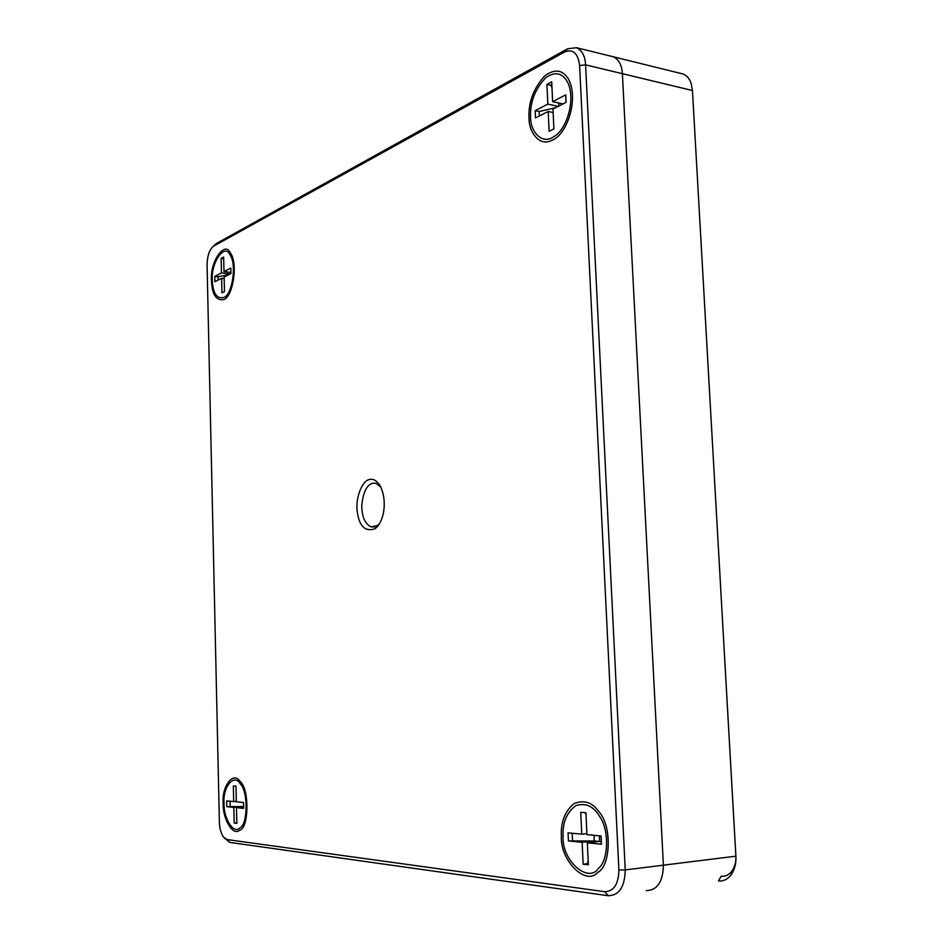 <?xml version="1.0" encoding="UTF-8"?>
<svg xmlns="http://www.w3.org/2000/svg" width="943" height="943" viewBox="0 0 943 943"><rect width="100%" height="100%" fill="white"/><g stroke="black" fill="none" stroke-linecap="round" stroke-linejoin="round"><path stroke-width="1.41" d="M731.285 874.691L732.016 871.002C728.821 875.021 725.226 876.754 721.242 876.224L718.448 880.892C723.198 881.54 727.477 879.477 731.285 874.691C734.797 869.281 736.318 863.116 735.882 856.185L692.445 90.516L691.136 83.397C689.498 78.575 686.775 75.428 682.98 73.978L681.105 73.507M732.016 871.002C734.951 866.476 736.235 861.301 735.858 855.501L692.445 90.516L622.38 73.684C621.897 65.102 618.832 59.444 613.162 56.733C618.832 59.444 621.897 65.102 622.38 73.684L663.4 865.167C663 881.823 657.295 890.31 646.273 890.616C657.295 890.31 663 881.823 663.4 865.167L622.38 73.684L585.579 64.843C585.108 56.12 582.09 50.403 576.503 47.692L567.592 48.777L564.551 51.995L213.46 246.217C209.393 249.659 207.271 255.907 207.071 264.936L219.389 822.32C219.542 828.296 220.933 833.247 223.55 837.16L227.063 839.565L604.699 891.701C613.822 891.441 618.549 884.192 618.891 869.965L579.603 65.515C578.024 53.197 573.002 48.694 564.551 51.995M611.323 56.285L613.162 56.733L611.323 56.285M555.698 107.655L539.125 111.522L535.176 110.673L535.506 117.969L548.189 111.486L549.109 131.313L553.906 128.932L552.975 109.034L566.048 102.363L565.682 94.889L552.633 101.644L562.995 103.93M566.012 101.809L565.505 102.646M548.189 111.486L553.14 112.559M535.176 110.673L547.848 104.119L546.928 84.375L550.889 85.271L551.997 87.958M558.115 102.846L559.329 105.793M547.848 104.119L558.185 106.382M552.633 101.644L551.702 81.817L546.928 84.375M550.889 85.271L551.844 84.776M528.999 117.58C528.351 102.516 533.432 88.783 544.217 76.383C554.578 68.367 562.759 69.464 568.747 79.648C578.967 99.828 566.578 135.132 552.162 140.153C539.726 147.32 528.622 132.209 528.999 117.58M539.125 111.522L539.325 116.013M228.76 274.661L218.069 276.771L214.78 276.37L214.91 281.733L221.605 278.315L221.935 292.86L224.469 291.611L224.128 277.03L230.964 273.529L230.835 268.06L223.998 271.596L230.941 272.48M221.605 278.315L224.163 278.633M214.78 276.37L221.475 272.904L221.145 258.394L223.703 258.736M230.575 272.433L230.964 273.305M221.475 272.904L230.08 273.989M223.998 271.596L223.656 257.05L221.145 258.394M211.48 280.778C209.688 262.083 224.693 240.43 230.233 252.7C238.673 263.356 232.556 298.094 223.444 299.626C216.041 300.664 212.045 294.381 211.48 280.778M218.069 276.771L218.139 280.083M236.834 822.803L234.194 823.027L236.846 823.345L236.481 807.656L243.683 808.375L243.542 802.493L236.339 801.821L235.986 786.167L233.334 785.967L233.699 801.574L236.339 801.361M236.481 807.656L243.648 807.067M243.636 806.56L226.792 806.678L233.829 807.385L243.636 806.595M234.194 823.027L233.829 807.385M223.185 803.448C221.534 786.792 233.133 770.643 240.052 781.429C249.589 788.513 248.952 828.638 239.663 830.182C232.685 836.712 222.442 817.946 223.185 803.448M233.699 801.574L226.662 800.913L226.792 806.678M230.057 801.232L230.175 806.406M588.173 860.888L587.265 863.741L583.151 864.224L588.349 864.837L587.324 842.83L601.469 844.244L601.068 835.97L586.935 834.638L585.909 812.713L580.747 812.324L581.76 834.154L586.888 833.612M601.363 842.146L599.63 841.474L587.324 842.83M582.137 842.299L594.42 840.967L568.429 840.932L582.137 842.299L583.151 864.224M594.161 835.321L594.078 842.087M585.167 812.654L586.004 814.552M594.42 840.967L599.63 841.474L599.359 835.804M587.265 863.741L588.302 863.859M561.391 836.241C560.614 822.437 564.751 811.605 573.804 803.742C583.693 799.523 592.039 802.151 598.84 811.64C612.62 826.504 610.369 866.676 597.756 872.381C585.603 886.538 559.812 859.816 561.391 836.241M581.76 834.154L568.063 832.869L568.429 840.932M572.189 833.258L572.519 840.484M380.937 487.166L375.974 483.287L372.709 483.205C366.638 485.02 362.996 492.541 361.77 505.778C361.9 516.953 365.047 523.99 371.177 526.878L377.353 525.581L379.534 523.518M212.316 280.342C212.965 293.532 216.855 299.226 223.998 297.434C231.742 295.183 237.223 265.572 230.127 255.046C225.165 242.481 210.678 262.319 212.316 280.342M604.699 891.701L608.282 895.732L229.88 842.429L224.481 838.186M579.603 65.515L585.579 64.843L625.233 869.906L735.882 856.185L735.858 855.501M567.592 48.777L216.23 243.6L213.436 246.229M608.282 895.732C619.174 895.473 624.82 886.856 625.233 869.906L618.891 869.965M369.609 479.563C362.878 479.775 355.028 497.326 357.291 511.884C359.33 526.406 365.236 532.041 374.996 528.787C384.449 521.691 387.714 499.92 379.793 485.103C376.375 480.364 372.98 478.525 369.609 479.563M530.579 116.767C530.072 131.301 541.954 145.316 553.741 136.652C565.435 130.888 575.855 102.304 568.275 83.609C562.924 72.776 555.333 70.878 545.514 77.915C534.999 89.231 530.025 102.186 530.579 116.767M563.101 836.406C561.545 860.429 588.479 884.204 598.628 868.102C608.247 860.876 609.779 830.335 599.536 816.296C593.312 806.065 585.403 802.517 575.784 805.664C566.613 812.548 562.382 822.791 563.101 836.406M224.069 803.542C223.302 817.711 233.675 835.097 239.946 827.789C247.691 825.325 248.433 791.377 240.312 783.951C234.17 772.777 222.43 787.181 224.069 803.542M216.23 243.6L213.648 246.111M227.063 839.565L229.88 842.429M682.98 73.978L576.503 47.692M371.188 526.889L374.371 526.984M376.281 527.031L376.929 527.054M213.46 246.217L216.018 243.73M377.353 525.581L374.996 528.787"/></g></svg>
